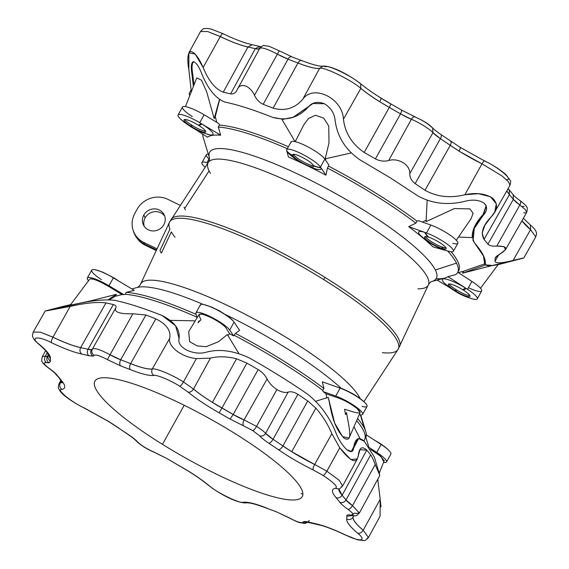<?xml version="1.0" encoding="UTF-8"?>
<svg xmlns="http://www.w3.org/2000/svg" width="569" height="569" viewBox="0 0 569 569"><rect width="100%" height="100%" fill="white"/><g stroke="black" fill="none" stroke-linecap="round" stroke-linejoin="round"><path stroke-width="0.85" d="M62.049 382.233L60.278 382.965A52.192 10.135 -150.9 0 0 62.057 382.247A52.192 10.135 29.1 0 1 60.278 382.965L61.345 381.088L60.293 382.93L59.062 383.641L62.049 382.233M307.075 522.193L321.414 525.443C328.27 527.449 336.435 530.728 345.909 535.28L345.71 535.073C333.413 529.184 323.348 525.393 315.511 523.708L308.341 522.05C305.176 521.268 303.369 521.36 302.936 522.321L307.68 522.235L302.936 522.321L302.231 522.747C299.621 522.747 295.475 521.204 289.785 518.11C295.475 521.204 299.621 522.747 302.231 522.747A4.701 4.474 81.4 0 0 305.183 523.366A4.701 4.474 -98.6 0 1 302.231 522.747L302.936 522.321C303.369 521.36 305.176 521.268 308.341 522.05L315.511 523.708C323.348 525.393 333.413 529.184 345.71 535.073L357.659 539.874L363.904 540.522C364.701 540.906 366.223 539.896 368.47 537.506L380.078 516.204L380.163 499.34L377.788 479.233L380.163 499.34L363.2 530.272C361.642 532.634 359.821 533.63 357.737 533.253C349.999 526.674 346.336 521.915 346.741 518.978C346.336 521.915 349.999 526.674 357.737 533.253C362.076 536.816 363.15 539.035 360.959 539.903C357.375 539.91 352.296 538.302 345.71 535.073C352.296 538.302 357.375 539.91 360.959 539.903A4.701 4.474 81.4 0 0 363.904 540.522A4.701 4.474 -98.6 0 1 363.904 540.522A4.701 4.474 -98.6 0 1 360.959 539.903C363.15 539.035 362.076 536.816 357.737 533.253C359.821 533.63 361.642 532.634 363.2 530.272L363.221 530.237C356.123 524.198 352.759 519.838 353.129 517.143L353.107 517.178A52.192 10.135 -150.9 0 0 363.2 530.272A52.192 10.135 29.1 0 1 353.107 517.178L353.129 517.143C352.759 519.838 356.123 524.198 363.221 530.237L368.47 537.506L367.097 538.253M353.285 513.814L351.023 515.535L352.211 515.663L350.803 515.066C354.451 515.386 353.484 513.466 347.915 509.298C353.484 513.466 354.451 515.386 350.803 515.066C348.05 514.589 346.727 514.973 346.82 516.225L346.741 518.978L346.82 516.225C346.727 514.973 348.05 514.589 350.803 515.066L352.211 515.663C356.841 515.542 355.305 516.958 359.373 513.01L352.531 505.628L375.177 464.524C373.534 460.058 372.034 456.836 370.675 454.859C372.034 456.836 373.534 460.058 375.177 464.524L352.51 505.663A19.289 3.748 29.1 0 1 346.016 500.016L370.675 454.859L366.792 450.107L370.675 454.859L346.037 499.98L342.147 495.222L366.792 450.107L359.928 449.73L357.36 458.92L350.753 459.524L339.764 447.86C350.589 461.793 356.763 464.396 358.292 455.677C359.16 447.639 361.998 445.783 366.792 450.107L342.125 495.258A52.192 10.135 29.1 0 1 338.797 488.814L342.147 495.222L338.811 488.814A52.192 10.135 -150.9 0 0 342.125 495.258L346.037 499.98L352.531 505.628L346.016 500.016A19.289 3.748 -150.9 0 0 352.51 505.663L359.373 513.01L356.4 513.423M55.84 308.597L46.203 310.887L70.165 306.428C84.959 303.014 96.908 301.826 105.998 302.864L113.345 304.564C115.998 305.389 116.745 306.606 115.599 308.206C114.355 312.296 120.116 314.138 132.883 313.747L145.927 315.006L155.842 318.839C166.489 324.124 171.113 330.625 169.704 338.327C167.592 345.653 180.43 356.934 196.369 358.626L210.452 358.136L196.369 358.626L183.453 381.955L193.503 389.032L183.453 381.955A4.701 1.124 121.9 0 1 179.754 386.237L188.104 392.112C190.131 392.454 191.924 391.436 193.481 389.068L210.452 358.136C218.155 356.166 226.853 356.379 236.555 358.783C226.853 356.379 218.155 356.166 210.452 358.136L193.503 389.032C198.602 393.229 204.911 397.667 212.422 402.361C204.911 397.667 198.602 393.229 193.503 389.032L193.481 389.068A52.192 10.135 -150.9 0 0 221.938 408.051L212.422 402.361L236.555 358.783L246.925 363.129L258.148 369.573C262.266 372.19 265.246 375.334 267.074 379.004C269.187 383.079 272.459 386.593 276.904 389.559C281.392 392.155 285.14 393.008 288.156 392.119C285.14 393.008 281.392 392.155 276.904 389.559L256.519 426.366C260.943 429.175 263.98 431.494 265.631 433.329C263.98 431.494 260.943 429.175 256.519 426.366A4.701 1.124 121.9 0 1 252.828 430.648L259.599 435.826C262.01 436.515 264.016 435.698 265.609 433.365L265.609 433.365A19.289 3.748 -150.9 0 0 273.049 439.311L265.631 433.329L288.156 392.119C290.844 391.266 294.095 391.998 297.9 394.31L307.729 400.967L315.859 408.137L307.729 400.967L282.921 445.947L291.733 451.715L282.907 445.982A52.192 10.135 -150.9 0 0 314.643 464.468L291.733 451.715L315.859 408.137C322.687 416.01 328.021 424.531 331.869 433.692L339.764 447.86L326.848 471.189A4.701 1.124 121.9 0 1 323.156 475.471C334.487 483.06 338.512 487.341 335.233 488.323L338.335 488.913C339.053 489.255 340.49 488.259 342.63 485.94L339.316 480.385L326.848 471.189L339.316 480.385L342.63 485.94L341.372 486.701M338.178 488.942L335.233 488.323C331.222 489.191 331.492 492.299 336.051 497.647C338.505 498.38 340.525 497.583 342.125 495.258C340.525 497.583 338.505 498.38 336.051 497.647L339.835 502.278C342.346 503.088 344.409 502.335 346.016 500.016C344.409 502.335 342.346 503.088 339.835 502.278C341.329 504.212 344.025 506.552 347.915 509.298C349.473 509.283 351.002 508.067 352.51 505.663C351.002 508.067 349.473 509.283 347.915 509.298C344.025 506.552 341.329 504.212 339.835 502.278L336.051 497.647C331.492 492.299 331.222 489.191 335.233 488.323C338.512 487.341 334.487 483.06 323.156 475.471L313.035 469.859C300.624 463.728 289.088 457.014 278.44 449.709L268.845 443.215C264.67 440.434 261.591 437.966 259.599 435.826L252.828 430.648A4.701 1.124 -58.1 0 0 256.519 426.366L244.058 419.908L256.519 426.366L276.904 389.559C272.459 386.593 269.187 383.079 267.074 379.004L244.058 419.908L267.074 379.004C265.246 375.334 262.266 372.19 258.148 369.573L233.212 414.474L258.148 369.573L246.925 363.129L221.96 408.016L246.925 363.129L236.555 358.783L212.422 402.361L233.212 414.474L244.058 419.908L233.198 414.509A19.289 3.748 -150.9 0 0 244.037 419.943C242.799 422.49 242.636 424.46 243.56 425.847L230.075 419.09L219.122 412.802C206.732 405.761 196.39 398.869 188.104 392.112L179.754 386.237C169.37 379.594 156.077 374.537 153.879 375.469C149.206 375.924 141.34 373.968 130.28 369.601L120.607 365.86L107.377 359.615C100.002 355.725 95.62 354.323 94.226 355.405L92.989 356.151A4.701 4.474 -98.6 0 1 91.36 349.715A19.289 3.748 -150.9 0 0 92.263 349.274A19.289 3.748 29.1 0 1 91.36 349.715A4.701 4.474 -98.6 0 1 91.381 349.679A4.701 4.474 81.4 0 0 91.36 349.715A19.289 3.748 29.1 0 1 88.003 349.323A19.289 3.748 -150.9 0 0 91.36 349.715A4.701 4.474 81.4 0 0 92.989 356.151L88.821 355.675L92.989 356.151L94.226 355.405C95.62 354.323 100.002 355.725 107.377 359.615L110.037 354.779A19.289 3.748 -150.9 0 0 120.678 359.793L110.037 354.779L132.883 313.747C120.116 314.138 114.355 312.296 115.599 308.206L115.72 308M92.349 349.11L92.1 349.651L92.349 349.11C91.26 351.692 91.886 353.79 94.226 355.405C91.886 353.79 91.26 351.692 92.349 349.11L92.37 349.074C94.248 347.623 100.144 349.508 110.059 354.743L120.678 359.793C119.462 362.361 119.44 364.38 120.607 365.86C119.44 364.38 119.462 362.361 120.678 359.793A19.289 3.748 29.1 0 1 110.037 354.779L107.377 359.615L120.607 365.86L130.28 369.601C141.34 373.968 149.206 375.924 153.879 375.469C151.695 373.762 151.162 371.614 152.272 369.025L152.286 368.989C147.997 369.409 140.785 367.61 130.635 363.605L130.621 363.641A52.192 10.135 -150.9 0 0 152.272 369.025A52.192 10.135 29.1 0 1 130.621 363.641L130.635 363.605C140.785 367.61 147.997 369.409 152.286 368.989C154.939 367.866 170.942 373.954 183.453 381.955L196.369 358.626C180.43 356.934 167.592 345.653 169.704 338.327L152.286 368.989L169.704 338.327C171.113 330.625 166.489 324.124 155.842 318.839L130.635 363.605L155.842 318.839L145.927 315.006L120.692 359.757L130.635 363.605L120.692 359.757L145.927 315.006L132.883 313.747L110.059 354.743C100.144 349.508 94.248 347.623 92.37 349.074L91.381 349.679L88.003 349.323C86.844 351.905 87.114 354.025 88.821 355.675L81.651 354.018C73.814 352.332 63.749 348.541 51.452 342.652C37.981 335.561 29.296 336.876 39.425 344.473C47.163 351.052 50.826 355.81 50.421 358.747L50.342 361.5L49.041 362.809A4.701 4.474 -98.6 0 1 47.412 356.372A19.289 3.748 -150.9 0 0 47.817 356.272A19.289 3.748 29.1 0 1 47.412 356.372A4.701 4.474 -98.6 0 1 47.433 356.336A4.701 4.474 81.4 0 0 47.412 356.372A19.289 3.748 29.1 0 1 45.25 356.244A19.289 3.748 -150.9 0 0 47.412 356.372A4.701 4.474 81.4 0 0 49.041 362.809L46.359 362.659L49.041 362.809L50.342 361.5L47.91 357.993L50.342 361.5L50.421 358.747L48.052 353.804L47.91 357.993M47.988 354.231L50.421 358.747C50.826 355.81 47.163 351.052 39.425 344.473C29.296 336.876 37.981 335.561 51.452 342.652C51.132 341.542 51.63 339.721 52.931 337.197L40.314 332.14L33.23 332.076L40.314 332.14L52.953 337.161C64.233 342.566 73.465 346.044 80.656 347.588L80.656 347.588C73.465 346.044 64.233 342.566 52.953 337.161L52.931 337.197A52.192 10.135 -150.9 0 0 80.634 347.623C79.496 350.212 79.831 352.339 81.651 354.018L88.821 355.675C87.114 354.025 86.844 351.905 88.003 349.323L113.345 304.564L105.998 302.864C96.908 301.826 84.959 303.014 70.165 306.428L52.953 337.161L70.165 306.428M47.817 356.244L45.25 356.244C44.112 358.833 44.482 360.966 46.359 362.659C42.711 362.339 43.678 364.26 49.247 368.42C53.137 371.173 55.833 373.513 57.327 375.44L61.111 380.078C65.67 385.426 65.94 388.535 61.929 389.402C55.342 388.869 71.36 402.198 84.127 407.866L109.127 421.729A4.701 1.124 121.9 0 1 108.885 421.693A4.701 1.124 -58.1 0 0 109.127 421.729L118.722 428.016L109.127 421.729L84.127 407.866C71.36 402.198 55.342 388.869 61.929 389.402C59.724 387.695 59.169 385.547 60.278 382.965C59.169 385.547 59.724 387.695 61.929 389.402C65.94 388.535 65.67 385.426 61.111 380.078L57.327 375.44C55.833 373.513 53.137 371.173 49.247 368.42C43.678 364.26 42.711 362.339 46.359 362.659C44.482 360.966 44.112 358.833 45.25 356.244L47.817 356.244M459.873 147.264A4.701 1.124 121.9 0 1 460.115 147.307A4.701 1.124 121.9 0 1 459.062 151.077A52.192 10.135 -150.9 0 0 481.993 163.801L502.057 175.977L508.658 181.945L509.938 185.359L508.658 181.945L502.057 175.977L481.993 163.801A52.192 10.135 29.1 0 1 459.062 151.077A4.701 1.124 121.9 0 1 459.041 151.112A4.701 1.124 -58.1 0 0 459.062 151.077A52.192 10.135 29.1 0 1 450.257 145.315L459.041 151.112L481.979 163.829L464.859 194.754L478.437 193.688L490.428 196.746L496.346 203.745L494.703 212.166L484.873 225.246L482.156 233.02L484.063 239.414L487.939 244.165L513.366 199.349L513.174 194.74L513.366 199.349A19.289 3.748 -150.9 0 0 519.86 204.996C521.062 202.536 521.026 201.063 519.753 200.573C521.026 201.063 521.062 202.536 519.86 204.996L519.86 204.996A19.289 3.748 29.1 0 1 513.366 199.349L519.838 205.032L496.773 246.064L504.049 246.662L505.549 249.606L495.3 257.721L495.101 258.461L496.04 256.804L495.101 258.461L495.016 261.285L498.721 254.756L495.016 261.285C495.684 263.596 501.73 263.298 513.16 260.396L530.528 229.641L535.77 236.924L530.55 229.606L521.922 220.8L530.528 229.641L513.16 260.396C501.73 263.298 495.684 263.596 495.016 261.285L495.101 258.461C495.243 257.209 497.071 255.602 500.571 253.646C508.458 248.553 507.192 246.021 496.773 246.064C492.455 246.398 489.511 245.765 487.939 244.165L484.063 239.414C480.392 233.07 482.796 225.516 491.282 216.739C497.647 210.238 498.181 204.129 492.889 198.41C485.513 193.567 476.168 192.35 464.859 194.754C450.157 198.361 436.871 196.867 425 190.274L415.164 183.616C411.572 180.921 409.772 177.606 409.751 173.659C410.441 164.996 398.357 157.506 388.67 160.543C384.167 161.674 379.751 161.119 375.419 158.886L364.196 152.442C351.991 144.049 345.077 132.968 343.441 119.198L360.81 88.437C365.917 92.626 372.218 97.071 379.736 101.759A4.701 1.124 -58.1 0 0 379.751 101.723A52.192 10.135 29.1 0 1 360.831 88.401L360.81 88.437C352.517 80.535 322.772 66.075 319.6 68.394C315.311 68.806 308.092 67.014 297.95 63.003L297.95 63.003C308.092 67.014 315.311 68.806 319.6 68.394L319.622 68.358A52.192 10.135 29.1 0 1 297.971 62.967C299.443 60.663 300.83 59.958 302.118 60.869C300.83 59.958 299.443 60.663 297.971 62.967A52.192 10.135 -150.9 0 0 319.622 68.358L302.701 99.383C294.749 108.494 284.884 111.417 273.113 108.146L263.198 104.312C259.571 102.676 256.662 99.667 254.471 95.286C249.919 85.322 240.026 82.121 237.188 89.746C235.673 92.939 233.475 94.319 230.609 93.871L223.261 92.178C215.295 89.12 208.595 80.89 203.154 67.491C198.688 57.426 194.513 52.071 190.636 51.416C187.628 53.088 187.03 59.169 188.837 69.66L191.326 91.716L188.837 69.66L188.922 52.789L195.224 54.14L203.154 67.491L220.267 36.565C231.54 41.964 240.779 45.442 247.97 46.992L247.992 46.957A52.192 10.135 29.1 0 1 220.281 36.53L207.593 31.53L200.53 31.494L207.593 31.53L220.267 36.565L203.154 67.491C208.595 80.89 215.295 89.12 223.261 92.178L247.97 46.992C240.779 45.442 231.54 41.964 220.267 36.565L220.281 36.53A52.192 10.135 -150.9 0 0 247.992 46.957L223.261 92.178L230.609 93.871L255.332 48.692L258.689 49.076A4.701 4.474 -98.6 0 1 258.71 49.041A19.289 3.748 29.1 0 1 255.353 48.657L247.97 46.992L255.332 48.692L230.609 93.871C233.475 94.319 235.673 92.939 237.188 89.746L259.684 48.479L258.689 49.076L259.72 48.401C262.352 45.861 263.803 44.93 264.066 45.598L269.194 46.317L279.251 50.812L277.366 54.14L288.028 59.126A19.289 3.748 29.1 0 1 277.388 54.105L279.208 50.89M414.943 116.794L402.041 110.336L391.031 104.013L389.288 107.377L390.96 104.077L380.561 97.911A4.701 1.124 121.9 0 1 380.803 97.953A4.701 1.124 121.9 0 1 379.751 101.723A52.192 10.135 -150.9 0 0 389.288 107.377L400.526 113.878L375.419 158.886C379.751 161.119 384.167 161.674 388.67 160.543L411.366 119.305L400.526 113.878L389.274 107.413L364.196 152.442L389.274 107.413L379.736 101.759L389.288 107.377A52.192 10.135 29.1 0 1 379.751 101.723A4.701 1.124 121.9 0 1 379.736 101.759C372.218 97.071 365.917 92.626 360.81 88.437L343.441 119.198C342.581 98.188 313.199 83.849 302.701 99.383C313.199 83.849 342.581 98.188 343.441 119.198C345.077 132.968 351.991 144.049 364.196 152.442L375.419 158.886L400.548 113.843L401.913 110.365L400.526 113.878L411.387 119.27A19.289 3.748 29.1 0 1 400.548 113.843A19.289 3.748 -150.9 0 0 411.387 119.27L388.67 160.543C398.357 157.506 410.441 164.996 409.751 173.659C409.772 177.606 411.572 180.921 415.164 183.616L425 190.274C436.871 196.867 450.157 198.361 464.859 194.754L481.979 163.829L459.041 151.112L450.235 145.351L425 190.274L450.235 145.351L440.399 138.644A19.289 3.748 29.1 0 1 432.959 132.698L440.378 138.68L415.164 183.616L440.378 138.68L432.945 132.733L409.751 173.659L432.945 132.733C430.328 129.419 418.336 121.958 411.366 119.305C418.336 121.958 430.328 129.419 432.945 132.733L432.66 127.947L432.959 132.698A19.289 3.748 -150.9 0 0 440.399 138.644C441.622 136.197 441.722 134.817 440.683 134.49L441.039 134.604C433.898 129.711 432.703 127.968 432.66 127.947C426.494 122.271 426.017 122.84 421.835 120.151L415.398 117.114C422.362 120.194 427.71 123.523 431.437 127.093M506.794 190.878L509.475 194.584A52.192 10.135 29.1 0 1 506.815 190.85A52.192 10.135 -150.9 0 0 509.475 194.584L506.794 190.878M530.55 229.606A52.192 10.135 29.1 0 1 521.937 220.765A52.192 10.135 -150.9 0 0 530.55 229.606L530.358 224.954L530.55 229.606M259.613 48.6A19.289 3.748 29.1 0 1 258.71 49.041A4.701 4.474 81.4 0 0 258.689 49.076L255.353 48.657A19.289 3.748 -150.9 0 0 258.71 49.041A19.289 3.748 -150.9 0 0 259.613 48.6M307.857 522.257L305.183 523.366L299.849 522.691C299.593 522.619 296.549 521.837 289.749 518.188L276.555 511.865L289.785 518.11L276.555 511.865L267.38 508.466C256.406 504.283 249.307 502.427 246.085 502.889L243.283 502.249C247.956 501.801 255.822 503.757 266.882 508.124C255.822 503.757 247.956 501.801 243.283 502.249C240.644 504.177 215.95 492.171 209.058 485.613C215.95 492.171 240.644 504.177 243.283 502.249L246.085 502.889C236.597 503.373 218.496 493.195 208.318 485.208L209.058 485.613L208.318 485.208C202.849 480.727 196.141 476.004 188.19 471.047L167.087 458.635L154.057 452.199C146.582 448.977 140.678 445.257 136.34 441.046C136.275 441.003 135.045 439.247 127.954 434.389L118.295 427.852L128.317 434.51C132.492 437.291 135.571 439.759 137.563 441.9C141.29 445.47 146.631 448.799 153.602 451.878L167.087 458.635L188.431 471.082A4.701 1.124 121.9 0 1 188.19 471.047A4.701 1.124 -58.1 0 0 188.431 471.082C196.625 476.196 203.496 481.04 209.058 485.613C203.496 481.04 196.625 476.196 188.431 471.082L167.087 458.635L153.602 451.878C146.631 448.799 141.29 445.47 137.563 441.9L136.34 441.046L137.563 441.9C135.571 439.759 132.492 437.291 128.317 434.51L108.885 421.693L84.297 408.058C76.808 404.339 70.414 400.37 65.129 396.152C62.021 393.862 59.859 391.287 58.643 388.421C58.102 388.101 58.237 386.507 59.062 383.641L60.876 380.448M440.683 134.49C441.722 134.817 441.622 136.197 440.399 138.644L450.257 145.315A52.192 10.135 -150.9 0 0 459.062 151.077A4.701 1.124 -58.1 0 0 460.115 147.307L484.873 161.134C484.347 160.565 483.394 161.454 481.993 163.801C483.394 161.454 484.347 160.565 484.873 161.134C497.633 166.802 513.651 180.124 507.064 179.598M390.135 177.734L359.85 159.782C345.12 149.512 336.834 136.005 334.985 119.262C333.982 112.548 330.425 107.363 324.323 103.707L312.836 103.522L308.718 106.488L313.106 103.394L293.298 117.178L283.206 119.284L272.587 117.349C253.824 109.881 237.899 104.781 224.833 102.05C215.253 98.245 207.329 88.231 201.07 72C198.297 65.542 195.686 62.113 193.232 61.701L193.232 61.701C191.284 62.775 190.821 66.673 191.838 73.394L192.578 73.252C191.561 66.58 192.016 62.697 193.951 61.601C192.016 62.697 191.561 66.58 192.578 73.252L191.838 73.394L193.396 86.46L191.838 73.394C190.821 66.673 191.284 62.775 193.232 61.701C195.686 62.113 198.297 65.542 201.07 72C207.329 88.231 215.253 98.245 224.833 102.05L224.833 102.05C237.899 104.781 253.824 109.881 272.587 117.349C286.918 121.211 298.967 117.591 308.718 106.488C312.708 102.2 317.907 101.275 324.323 103.707C330.425 107.363 333.982 112.548 334.985 119.262C336.834 136.005 345.12 149.512 359.85 159.782L390.135 177.734L418.101 196.035C432.532 203.908 448.6 205.558 466.296 200.971C448.6 205.558 432.532 203.908 418.101 196.035L390.135 177.734M519.753 200.573L520.215 200.757C524.597 204.115 526.787 206.291 526.78 207.28C527.506 207.415 527.477 209.129 526.681 212.422L525.194 209.435L519.838 205.032L525.194 209.435L526.681 212.422L505.549 249.606M523.793 257.992L535.77 236.924C536.595 234.065 536.738 232.479 536.197 232.159C535.749 230.296 533.807 227.892 530.358 224.954L523.366 218.254M260.602 47.213A4.701 4.474 81.4 0 0 258.71 49.041A4.701 4.474 -98.6 0 1 260.602 47.213M417.909 288.832A125.948 24.46 29.1 0 0 428.4 284.905A125.948 24.46 -150.9 0 0 330.091 202.578A125.948 24.46 -150.9 0 0 208.325 162.414A125.948 24.46 29.1 0 1 330.091 202.578A125.948 24.46 29.1 0 1 428.4 284.905L397.987 349.515A130.799 25.406 -150.9 0 0 323.711 279.571A18.471 4.417 -58.1 0 0 324.942 277.359A130.799 25.406 -150.9 0 0 171.013 219.485A130.799 25.406 29.1 0 1 324.942 277.359A130.799 25.406 29.1 0 1 399.559 346.692A130.799 25.406 -150.9 0 0 324.942 277.359A18.471 4.417 121.9 0 1 323.711 279.571A130.799 25.406 29.1 0 1 397.987 349.515A130.799 25.406 29.1 0 1 382.389 352.652M131.852 288.91L137.349 287.459A129.704 25.192 29.1 0 1 203.375 304.493A129.704 25.192 -150.9 0 0 137.349 287.459L137.563 287.366C139.59 286.285 141.112 283.362 140.6 284.087A125.948 24.46 29.1 0 1 247.287 315.361A125.948 24.46 29.1 0 1 360.127 398.556A125.948 24.46 -150.9 0 0 247.287 315.361A125.948 24.46 -150.9 0 0 140.6 284.087L169.441 222.308A130.799 25.406 29.1 0 1 323.711 279.571A130.799 25.406 -150.9 0 0 169.441 222.308A130.799 25.406 29.1 0 0 169.967 229.172L160.031 250.332L160.543 251.882L161.404 253.07L171.34 231.91A130.799 25.406 29.1 0 0 174.996 237.216M210.516 173.396A125.948 24.46 29.1 0 1 209.1 170.906L184.776 208.346L209.1 170.906A125.948 24.46 29.1 0 1 208.325 162.414L169.441 222.308M133.075 230.111L133.53 231.555A23.087 21.786 -26.6 0 0 144.384 244.023A23.087 21.786 153.4 0 1 136.439 237.365L137.321 238.596A22.845 21.551 -26.6 0 0 145.18 245.182L144.384 244.023L156.539 249.933L144.384 244.023L143.808 242.444A22.845 21.551 153.4 0 1 133.075 230.111A22.845 21.551 153.4 0 1 134.917 213.24L137.122 209.278A22.845 21.551 153.4 0 1 167.812 199.321L180.238 205.366L167.812 199.321A22.845 21.551 -26.6 0 0 137.122 209.278L134.917 213.24A22.845 21.551 -26.6 0 0 143.808 242.444L157.037 248.873L143.808 242.444L145.18 245.182L156.247 250.566L145.18 245.182A22.845 21.551 153.4 0 1 136.894 237.97M143.815 215.046A11.544 10.889 153.4 0 1 163.58 213.773A11.544 10.889 153.4 0 1 154.043 230.914A11.544 10.889 153.4 0 1 143.815 215.046A11.544 10.889 -26.6 0 0 143.488 225.082A11.544 10.889 -26.6 0 0 158.694 229.648A11.544 10.889 -26.6 0 0 164.135 214.741A11.544 10.889 -26.6 0 0 154.163 208.887A11.544 10.889 -26.6 0 0 143.815 215.046L145.18 217.785A11.544 10.889 -26.6 0 0 144.277 226.398A11.544 10.889 153.4 0 1 145.18 217.785A11.544 10.889 153.4 0 1 164.718 216.163A11.544 10.889 -26.6 0 0 145.18 217.785L143.815 215.046M194.001 84.923L192.578 73.252L194.001 84.923M513.018 260.694L492.341 265.503L485.236 264.827L484.518 263.163M483.323 215.146L486.267 206.035L484.212 203.204C479.503 200.132 473.536 199.385 466.296 200.971C473.536 199.385 479.503 200.132 484.212 203.204C487.626 206.881 487.327 210.864 483.323 215.146L483.102 214.527L483.323 215.146C473.159 225.985 470.279 235.31 474.681 243.112L473.116 240.602L474.247 228.503L483.323 215.146M486.154 205.75L483.102 214.527C475.513 222.692 471.879 230.388 472.206 237.622L458.493 237.024L472.206 237.622C471.879 230.388 475.513 222.692 483.102 214.527M472.832 239.834L473.116 240.602M293.547 117.079L309.166 106.296L293.547 117.079M485.663 263.924L484.439 262.345L485.179 264.059L483.821 256.434L474.681 243.112C482.576 252.231 486.075 259.208 485.179 264.059C486.026 266.747 493.295 266.178 506.979 262.359L523.466 258.091M237.017 90.073L237.188 89.746C240.026 82.121 249.919 85.322 254.471 95.286L277.366 54.14C267.458 48.913 261.562 47.021 259.684 48.479C261.562 47.021 267.458 48.913 277.366 54.14L277.388 54.105A19.289 3.748 -150.9 0 0 288.028 59.126C289.521 56.822 290.994 56.16 292.438 57.128C290.994 56.16 289.521 56.822 288.028 59.126L263.198 104.312L273.113 108.146C284.884 111.417 294.749 108.494 302.701 99.383L319.6 68.394C322.772 66.075 352.517 80.535 360.81 88.437L360.831 88.401A52.192 10.135 -150.9 0 0 379.751 101.723A4.701 1.124 -58.1 0 0 380.803 97.953C372.859 92.996 366.151 88.273 360.682 83.785L360.831 88.401L360.682 83.785C350.504 75.784 332.296 65.599 322.915 66.104L319.622 68.358L322.915 66.104L325.717 66.744C328.349 64.816 353.05 76.829 359.935 83.387M524.17 206.426L522.641 206.341L524.17 206.426M484.439 262.345L483.43 255.595L484.439 262.345M261.143 46.743L259.564 46.416L255.353 48.657L259.564 46.416L260.652 46.943M259.564 46.416L252.202 44.716L247.992 46.957L252.202 44.716L247.458 43.514C240.623 41.501 232.501 38.237 223.091 33.72L223.29 33.927C222.685 33.322 221.69 34.19 220.281 36.53C221.69 34.19 222.685 33.322 223.29 33.927M191.212 89.767L189.164 93.529L189.705 95.834M513.16 260.396L522.79 258.113M525.777 212.906L523.729 212.785M484.063 239.414L509.454 194.619L484.063 239.414M513.345 199.385L509.454 194.619L513.345 199.385L487.939 244.165C489.511 245.765 492.455 246.398 496.773 246.064L519.838 205.032L513.345 199.385M507.911 188.929L509.198 189.868L509.475 194.584L509.198 189.868L513.174 194.74C513.138 194.619 513.537 195.878 520.215 200.757M484.703 160.942C493.664 165.408 500.812 170.039 506.147 174.825L510.35 180.558C510.898 180.871 510.763 182.471 509.938 185.359L494.703 212.166M415.398 117.114C414.189 116.24 412.859 116.958 411.387 119.27C412.859 116.958 414.189 116.24 415.398 117.114M450.257 145.315C451.466 142.862 451.473 141.418 450.271 140.984C451.473 141.418 451.466 142.862 450.257 145.315M297.95 63.003L273.113 108.146L297.95 63.003L288.006 59.162L277.366 54.14L254.471 95.286C256.662 99.667 259.571 102.676 263.198 104.312L288.006 59.162L297.95 63.003M322.915 66.104C319.686 66.573 312.587 64.717 301.613 60.534L292.438 57.128M301.613 60.534L302.118 60.869M484.802 263.824L463.65 271.214L462.547 273.177L485.869 264.884L462.547 273.177L463.65 271.214L484.802 263.824M426.039 221.647L427.141 200.537L426.039 221.647L454.418 208.56L469.916 208.908L473.059 213.275L471.232 218.439L473.059 213.226L469.866 208.887L454.375 208.567L426.039 221.647M303.931 124.625L308.498 118.516L315.411 115.258L323.704 118.089L328.747 126.012L328.996 142.933L325.155 158.872L351.286 152.919L325.155 158.872L328.996 142.94L328.747 126.019L323.711 118.096L315.425 115.251L308.512 118.501L303.938 124.611L295.197 141.638M295.062 141.61L281.861 119.284L295.062 141.61M170.608 320.361L195.231 320.831L170.608 320.361M199.093 320.816L197.998 322.772L200.935 319.863C200.537 317.594 193.616 309.557 210.523 317.317L202.656 314.237L199.157 314.33L188.695 331.642L189.641 341.613L197.159 345.902L206.056 346.692L218.34 341.791L227.365 334.565L238.76 353.385L227.365 334.565L218.34 341.791L206.063 346.692L197.159 345.902L189.648 341.613L188.695 331.649M315.873 401.223L328.249 397.34L334.664 423.059L342.552 436.636L349.074 438.009L360.141 412.646L357.019 408.478C351.258 404.061 345.291 400.661 339.117 398.272L325.973 393.762A146.482 28.45 -150.9 0 0 323.085 391.557L322.808 390.412L323.903 388.456L322.324 381.806L340.134 388.129A19.581 3.805 -150.9 0 0 338.939 387.731A19.581 3.805 29.1 0 1 340.134 388.129L322.324 381.806L323.903 388.456A145.458 28.251 -150.9 0 0 235.41 333.391A145.458 28.251 29.1 0 1 323.903 388.456L322.808 390.412A145.458 28.251 -150.9 0 0 234.321 335.347A145.458 28.251 29.1 0 1 322.808 390.412L323.085 391.557L335.724 396.045L340.134 388.129L335.724 396.045L323.085 391.557A146.482 28.45 29.1 0 1 325.973 393.762L326.891 398.051L325.973 393.762L339.117 398.272C345.291 400.661 351.258 404.061 357.019 408.478C366.777 417.312 350.227 410.74 344.601 409.26L345.497 414.559L346.585 412.596C347.972 423.421 354.146 444.026 344.124 438.158C332.332 425.868 331.066 409.396 328.249 397.34L315.873 401.223M353.975 426.764L359.971 438.4L353.975 426.764M109.348 299.735L115.294 296.278L116.389 294.315L108.217 299.707L116.389 294.315L115.294 296.278L109.348 299.735M200.302 305.717A19.581 3.805 29.1 0 1 203.837 304.579A19.581 3.805 29.1 0 1 232.998 320.809A19.581 3.805 29.1 0 1 234.094 322.146A19.581 3.805 29.1 0 1 234.414 322.68A19.581 3.805 -150.9 0 0 234.094 322.146L239.606 330.333L235.41 333.391L233.596 335.874A146.482 28.45 -150.9 0 0 229.656 333.825L226 327.886C223.581 324.927 218.425 321.4 210.523 317.317C218.425 321.4 223.581 324.927 226 327.886L229.656 333.825L227.764 335.34L229.656 333.825A146.482 28.45 29.1 0 1 233.596 335.874L235.41 333.391L239.606 330.333L234.094 322.146L229.684 330.063L233.596 335.874L229.684 330.063A19.581 3.805 -150.9 0 0 210.139 316.549A19.581 3.805 -150.9 0 0 195.892 313.633L197.066 317.794L195.892 313.633A19.581 3.805 29.1 0 1 195.935 312.829A19.581 3.805 29.1 0 1 211.76 317.36A19.581 3.805 29.1 0 1 229.684 330.063L234.094 322.146A19.581 3.805 -150.9 0 0 216.17 309.444A19.581 3.805 -150.9 0 0 200.345 304.913L195.935 312.829M90.421 278.831C98.181 278.981 113.999 289.863 121.972 294.564A146.482 28.45 29.1 0 1 123.8 294.65L108.956 285.773L113.366 277.857L108.956 285.773L123.8 294.65L125.18 294.308L126.268 292.345L134.27 290.361L113.366 277.857A19.581 3.805 29.1 0 1 114.796 278.732A19.581 3.805 -150.9 0 0 113.366 277.857L134.27 290.361L126.268 292.345A145.458 28.251 29.1 0 1 196.106 314.387A145.458 28.251 -150.9 0 0 126.268 292.345L125.18 294.308A145.458 28.251 29.1 0 1 196.888 317.182A145.458 28.251 -150.9 0 0 125.18 294.308L123.8 294.65A146.482 28.45 -150.9 0 0 121.972 294.564L115.294 296.278L121.972 294.564C113.999 289.863 98.181 278.981 90.421 278.831L89.689 279.18L70.2 305.226L90.684 300.88L116.389 294.315L90.684 300.88L70.2 305.226M225.552 314.621A129.704 25.192 29.1 0 1 341.393 388.456A129.704 25.192 -150.9 0 0 225.552 314.621M360.355 414.837L364.494 428.429A145.458 28.251 29.1 0 1 365.796 431.608A145.458 28.251 29.1 0 1 365.86 437.348A145.458 28.251 -150.9 0 0 364.494 428.429L360.355 414.837M357.581 418.514A145.458 28.251 29.1 0 1 364.494 428.429A145.458 28.251 -150.9 0 0 357.581 418.514M368.776 446.864L364.708 433.571A145.458 28.251 -150.9 0 0 356.642 420.655A145.458 28.251 29.1 0 1 364.501 439.858A145.458 28.251 29.1 0 1 363.84 440.797M359.252 414.673A19.581 3.805 -150.9 0 0 357.951 408.371A19.581 3.805 -150.9 0 0 335.724 396.045A19.581 3.805 29.1 0 1 354.323 405.725A19.581 3.805 29.1 0 1 362.638 414.317A19.581 3.805 29.1 0 1 359.252 414.673M362.638 414.317L367.048 406.401A19.581 3.805 -150.9 0 0 358.726 397.809A19.581 3.805 -150.9 0 0 340.134 388.129A19.581 3.805 29.1 0 1 365.483 403.257A19.581 3.805 29.1 0 1 362.048 406.366M338.633 387.596A21.394 15.071 -72.2 0 1 339.601 387.859A21.394 15.071 107.8 0 0 338.633 387.596M339.067 387.752A21.394 15.071 -72.2 0 1 340.177 388.044A21.394 15.071 107.8 0 0 339.067 387.752M366.329 434.887L381.152 444.496A19.581 3.805 -150.9 0 0 379.765 443.614A21.394 5.114 -58.1 0 0 379.217 442.952A21.394 5.114 121.9 0 1 379.758 443.592A19.581 3.805 29.1 0 1 381.152 444.496L366.329 434.887M379.295 473.159L384.217 460.662L379.779 455.47L370.504 449.354L380.988 456.43L383.406 461.153M302.879 494.347A13.855 2.689 29.1 0 1 301.136 493.415A13.855 2.689 -150.9 0 0 302.879 494.347M369.295 447.583L376.742 452.412L381.152 444.496L376.742 452.412L369.295 447.583M383.534 462.384A19.581 3.805 -150.9 0 0 376.742 452.412A19.581 3.805 29.1 0 1 386.507 461.957A19.581 3.805 29.1 0 1 383.534 462.384M386.507 461.957L390.91 454.041A19.581 3.805 -150.9 0 0 381.152 444.496A19.581 3.805 29.1 0 1 389.352 450.897C388.748 450.214 386.123 447.362 379.217 442.952L378.52 442.518A21.394 5.114 121.9 0 1 379.039 443.13A21.394 5.114 -58.1 0 0 378.52 442.518L374.388 440.107M70.243 305.204L71.722 304.771M108.956 285.773A19.581 3.805 -150.9 0 0 91.538 277.857A19.581 3.805 -150.9 0 0 88.508 280.766A19.581 3.805 29.1 0 1 87.32 278.028A19.581 3.805 29.1 0 1 108.956 285.773M101.488 279.656A19.581 3.805 29.1 0 1 95.222 269.777A19.581 3.805 29.1 0 1 113.366 277.857A19.581 3.805 -150.9 0 0 91.723 270.111L87.32 278.028M115.471 279.116A21.394 5.114 -58.1 0 0 114.945 278.504A21.394 5.114 121.9 0 1 115.471 279.116M95.222 269.777L102.612 272.089L114.248 278.063A21.394 5.114 121.9 0 1 114.782 278.703A21.394 5.114 -58.1 0 0 114.248 278.063L119.092 281.285M286.975 151.283L286.847 151.034A19.581 3.805 29.1 0 1 286.662 150.557L288.447 156.937A139.533 27.099 29.1 0 1 302.367 163.346A139.533 27.099 -150.9 0 0 288.447 156.937L286.662 150.557A19.581 3.805 29.1 0 1 286.705 149.761A19.581 3.805 29.1 0 1 302.523 154.284A19.581 3.805 29.1 0 1 320.454 166.987A19.581 3.805 29.1 0 1 320.767 167.528L320.895 167.777A19.581 3.805 29.1 0 1 306.84 165.337A19.581 3.805 29.1 0 1 286.975 151.283A19.581 3.805 -150.9 0 0 288.391 153.153L294.244 158.218L301.968 163.125C310.432 167.343 315.631 169.427 317.552 169.384A19.581 3.805 -150.9 0 0 320.895 167.777L320.767 167.528A21.394 20.185 153.4 0 1 313.547 165.522L313.547 165.522A21.394 20.185 -26.6 0 0 320.767 167.528A19.581 3.805 -150.9 0 0 320.454 166.987L325.959 175.181L320.454 166.987L324.856 159.071L320.454 166.987A19.581 3.805 -150.9 0 0 300.901 153.474A19.581 3.805 -150.9 0 0 286.662 150.557A19.581 3.805 -150.9 0 0 286.847 151.034L286.975 151.283A21.394 20.185 -26.6 0 0 292.871 155.664A12.006 2.333 -150.9 0 0 303.604 163.545A12.006 2.333 -150.9 0 0 313.768 166.561A12.006 2.333 -150.9 0 0 313.675 165.778A21.394 20.185 -26.6 0 0 320.895 167.777A21.394 20.185 153.4 0 1 313.675 165.778A12.006 2.333 29.1 0 1 305.055 164.277A12.006 2.333 29.1 0 1 292.871 155.664A21.394 20.185 153.4 0 1 286.975 151.283M309.6 166.845A139.533 27.099 29.1 0 1 325.959 175.181A139.533 27.099 -150.9 0 0 309.6 166.845M325.504 160.031L325.838 158.644L325.504 160.031M192.251 116.588A19.581 3.805 29.1 0 1 183.46 106.517A19.581 3.805 29.1 0 1 204.129 114.789L218.973 123.665L204.129 114.789L199.726 122.705L220.63 135.202L218.283 127.029L219.378 125.073L218.973 123.665L219.378 125.073A145.458 28.251 29.1 0 1 288.376 146.745A145.458 28.251 -150.9 0 0 219.378 125.073L218.283 127.029A145.458 28.251 29.1 0 1 287.288 148.708A145.458 28.251 -150.9 0 0 218.283 127.029L220.63 135.202A139.533 27.099 -150.9 0 0 207.443 137.2A139.533 27.099 29.1 0 1 220.63 135.202L199.726 122.705A19.581 3.805 29.1 0 1 201.156 123.573L201.853 124.014A19.581 3.805 29.1 0 1 212.28 134.91A19.581 3.805 29.1 0 1 191.34 126.681M214.179 118.622L219.584 99.177L214.179 118.622L215.267 116.652L219.613 99.76L215.267 116.652L216.817 122.371L215.267 116.652L214.179 118.622L206.689 91.837L201.518 80.257L196.782 77.853L185.458 106.609M428.4 284.905C427.888 285.631 429.41 282.708 431.437 281.634L431.693 281.52A129.704 25.192 -150.9 0 0 435.342 269.983A129.704 25.192 -150.9 0 0 308.185 179.086A129.704 25.192 -150.9 0 0 209.463 157.841A129.704 25.192 29.1 0 1 308.185 179.086A129.704 25.192 29.1 0 1 435.342 269.983L456.509 263.113A145.458 28.251 -150.9 0 0 447.711 251.05A145.458 28.251 29.1 0 1 456.509 263.113L435.342 269.983A129.704 25.192 29.1 0 1 431.679 281.527L444.574 278.127A139.533 27.099 -150.9 0 0 447.91 276.641L455.591 274.699A145.458 28.251 -150.9 0 0 456.509 263.113A145.458 28.251 29.1 0 1 457.604 272.579A145.458 28.251 29.1 0 1 455.591 274.699L447.91 276.641L467.512 289.337L447.91 276.641M433.009 246.896A139.533 27.099 -150.9 0 0 408.684 226.654L415.918 223.133A145.458 28.251 -150.9 0 0 327.424 168.068L325.959 175.181L327.424 168.068A145.458 28.251 29.1 0 1 415.918 223.133L417.006 221.177A145.458 28.251 -150.9 0 0 328.519 166.112L327.424 168.068L328.519 166.112A145.458 28.251 29.1 0 1 417.006 221.177L418.251 220.573L417.006 221.177L415.918 223.133L408.684 226.654A139.533 27.099 29.1 0 1 433.009 246.896L445.868 250.495L433.009 246.896M202.664 134.106A145.458 28.251 -150.9 0 0 203.204 137.385L209.506 158.104C209.655 160.394 207.977 163.232 208.325 162.414M436.131 278.732A139.533 27.099 -150.9 0 0 444.574 278.127M422.497 222.081L426.33 220.096L422.497 222.081M328.768 164.889L328.519 166.112L328.768 164.889L324.856 159.071L328.768 164.889M291.065 142.641A19.581 3.805 29.1 0 1 305.304 145.557A19.581 3.805 29.1 0 1 324.856 159.071A19.581 3.805 -150.9 0 0 306.933 146.368A19.581 3.805 -150.9 0 0 291.108 141.845L286.705 149.761M293.533 154.476L292.871 155.664L293.533 154.476A12.006 2.333 -150.9 0 0 302.708 161.518A12.006 2.333 -150.9 0 0 313.64 165.714A12.006 2.333 29.1 0 1 302.708 161.518A12.006 2.333 29.1 0 1 293.533 154.476M293.369 154.291L292.751 155.408A21.394 20.185 153.4 0 1 286.847 151.034A21.394 20.185 -26.6 0 0 292.751 155.408A12.006 2.333 29.1 0 1 301.364 156.909A12.006 2.333 29.1 0 1 313.547 165.522A12.006 2.333 -150.9 0 0 302.822 157.641A12.006 2.333 -150.9 0 0 292.658 154.626A12.006 2.333 -150.9 0 0 292.751 155.408L293.369 154.291M424.723 232.387A19.581 3.805 -150.9 0 0 420.171 235.161L426.025 240.225C432.22 244.677 438.706 248.056 445.484 250.374A21.394 15.071 -72.2 0 1 441.807 248.34A21.394 15.071 107.8 0 0 445.484 250.374L449.908 251.576A19.581 3.805 -150.9 0 0 448.777 245.353A19.581 3.805 -150.9 0 0 426.494 232.977A19.581 3.805 29.1 0 1 445.086 242.657A19.581 3.805 29.1 0 1 453.401 251.242L457.81 243.326A19.581 3.805 -150.9 0 0 449.489 234.741A19.581 3.805 -150.9 0 0 430.897 225.061L426.494 232.977A19.581 3.805 -150.9 0 0 425.299 232.572L424.723 232.387A21.394 15.071 107.8 0 0 428.315 237.117A12.006 2.333 -150.9 0 0 424.566 236.889A12.006 2.333 -150.9 0 0 430.072 242.422A12.006 2.333 -150.9 0 0 441.807 248.34L442.469 247.152L443.038 247.337A12.006 2.333 -150.9 0 0 446.004 247.899A12.006 2.333 29.1 0 1 443.038 247.337L442.376 248.525A12.006 2.333 -150.9 0 0 446.124 248.753A12.006 2.333 -150.9 0 0 440.626 243.212A12.006 2.333 -150.9 0 0 428.891 237.301A21.394 15.071 -72.2 0 1 425.299 232.572A21.394 15.071 107.8 0 0 428.891 237.301L428.315 237.117L428.891 237.301A12.006 2.333 29.1 0 1 443.749 245.509A12.006 2.333 29.1 0 1 442.376 248.525A21.394 15.071 107.8 0 0 446.06 250.559A21.394 15.071 -72.2 0 1 442.376 248.525L441.807 248.34L442.376 248.525L443.038 247.337L442.469 247.152L441.807 248.34A12.006 2.333 29.1 0 1 426.942 240.125A12.006 2.333 29.1 0 1 428.315 237.117A21.394 15.071 -72.2 0 1 424.723 232.387L425.299 232.572A19.581 3.805 29.1 0 1 426.494 232.977L408.684 226.654L426.494 232.977L430.897 225.061L418.251 220.573L430.897 225.061A19.581 3.805 29.1 0 1 453.934 238.048A19.581 3.805 29.1 0 1 452.81 243.29M447.291 250.872L446.722 250.687M457.604 272.579L458.692 270.624A145.458 28.251 -150.9 0 0 451.139 251.768A145.458 28.251 29.1 0 1 458.052 271.548M458.301 272.601L463.65 271.214L458.301 272.601M453.401 251.242A19.581 3.805 29.1 0 1 448.408 251.206M442.469 247.152A12.006 2.333 29.1 0 1 425.356 236.548A12.006 2.333 -150.9 0 0 442.469 247.152M454.048 290.496L454.752 290.93C460.065 294.5 466.409 297.267 473.778 299.216A19.581 3.805 -150.9 0 0 467.512 289.337A19.581 3.805 29.1 0 1 477.27 298.889L481.68 290.972A19.581 3.805 -150.9 0 0 471.914 281.42L467.512 289.337A19.581 3.805 -150.9 0 0 466.125 288.462L465.428 288.028A21.394 5.114 121.9 0 1 462.455 289.564A21.394 5.114 -58.1 0 0 465.428 288.028A19.581 3.805 -150.9 0 0 446.765 279.287A19.581 3.805 -150.9 0 0 443.912 282.551C444.524 283.234 447.149 286.086 454.048 290.496A21.394 5.114 -58.1 0 0 455.15 290.667L455.805 289.479L456.509 289.92A12.006 2.333 -150.9 0 0 469.866 295.546A12.006 2.333 29.1 0 1 456.509 289.92L455.847 291.108A12.006 2.333 -150.9 0 0 469.994 296.392A12.006 2.333 -150.9 0 0 463.159 289.998A21.394 5.114 -58.1 0 0 466.125 288.462A21.394 5.114 121.9 0 1 463.159 289.998L462.455 289.564A12.006 2.333 -150.9 0 0 448.315 284.28A12.006 2.333 -150.9 0 0 455.15 290.667A12.006 2.333 29.1 0 1 448.905 283.952A12.006 2.333 29.1 0 1 462.455 289.564L463.159 289.998A12.006 2.333 29.1 0 1 469.404 296.712A12.006 2.333 29.1 0 1 455.847 291.108A21.394 5.114 121.9 0 1 454.752 290.93A21.394 5.114 -58.1 0 0 455.847 291.108L455.15 290.667L455.847 291.108L456.509 289.92L455.805 289.479L455.15 290.667A21.394 5.114 121.9 0 1 454.048 290.496A21.394 5.114 121.9 0 1 453.5 289.834A19.581 3.805 29.1 0 1 443.322 278.881A19.581 3.805 29.1 0 1 465.428 288.028L466.125 288.462A19.581 3.805 29.1 0 1 467.512 289.337L471.914 281.42L458.002 272.409L471.914 281.42A19.581 3.805 29.1 0 1 481.68 290.972A19.581 3.805 29.1 0 1 468.422 287.701M437.148 280.083L449.901 287.715L437.148 280.083M492.157 265.531L462.547 273.177L492.157 265.531M477.27 298.889A19.581 3.805 29.1 0 1 455.634 291.136M455.805 289.479A12.006 2.333 29.1 0 1 449.097 283.938A12.006 2.333 -150.9 0 0 455.805 289.479M209.022 158.907A19.581 3.805 29.1 0 1 208.332 154.128A19.581 3.805 -150.9 0 0 206.362 154.683L201.952 162.599A19.581 3.805 29.1 0 1 206.952 162.634A19.581 3.805 29.1 0 1 207.977 162.94A19.581 3.805 -150.9 0 0 206.952 162.634L207.991 162.926L206.952 162.634L209.499 158.054L206.952 162.634A19.581 3.805 -150.9 0 0 203.51 165.743L205.11 167.322M194.612 128.886L207.443 137.2L194.612 128.886M189.776 126.048C182.898 121.652 180.266 118.8 179.648 118.103A19.581 3.805 -150.9 0 1 182.002 114.718A19.581 3.805 -150.9 0 1 199.726 122.705A19.581 3.805 -150.9 0 1 201.156 123.573A21.394 5.114 121.9 0 1 198.19 125.109A21.394 5.114 -58.1 0 0 201.156 123.573L201.853 124.014A21.394 5.114 121.9 0 1 198.887 125.55A21.394 5.114 -58.1 0 0 201.853 124.014A19.581 3.805 -150.9 0 1 209.506 134.768C202.137 132.812 195.8 130.052 190.48 126.482A21.394 5.114 -58.1 0 0 191.575 126.652A21.394 5.114 121.9 0 1 190.48 126.482L189.776 126.048A21.394 5.114 -58.1 0 0 190.878 126.218L191.575 126.652A12.006 2.333 -150.9 0 0 205.722 131.937A12.006 2.333 -150.9 0 0 198.887 125.55L198.19 125.109L198.887 125.55A12.006 2.333 29.1 0 1 205.132 132.257A12.006 2.333 29.1 0 1 191.575 126.652L190.878 126.218L191.54 125.031L192.237 125.465L191.575 126.652L192.237 125.465A12.006 2.333 -150.9 0 0 205.601 131.09A12.006 2.333 29.1 0 1 192.237 125.465L191.54 125.031L190.878 126.218A21.394 5.114 121.9 0 1 189.776 126.048A21.394 5.114 121.9 0 1 189.228 125.379A19.581 3.805 29.1 0 1 187.848 124.504A19.581 3.805 29.1 0 1 178.083 114.952A19.581 3.805 29.1 0 1 199.726 122.705L204.129 114.789A19.581 3.805 -150.9 0 0 182.493 107.036L178.083 114.952M190.878 126.218A12.006 2.333 29.1 0 1 184.633 119.504A12.006 2.333 29.1 0 1 198.19 125.109A12.006 2.333 -150.9 0 0 184.043 119.824A12.006 2.333 -150.9 0 0 190.878 126.218M191.54 125.031A12.006 2.333 29.1 0 1 184.825 119.483A12.006 2.333 -150.9 0 0 191.54 125.031M184.036 207.208L185.402 209.947M136.439 237.365A23.087 21.786 153.4 0 1 133.317 230.829M178.901 339.729C178.417 343.477 181.141 346.998 187.066 350.305C181.141 346.998 178.417 343.477 178.901 339.729C180.65 330.162 175.096 322.118 162.25 315.596L175.608 325.817L179 338.199L178.851 340.746M187.066 350.305C193.659 353.086 199.691 353.818 205.167 352.503C218.517 348.577 233.297 350.419 249.507 358.029C233.297 350.419 218.517 348.577 205.167 352.503C199.691 353.818 193.659 353.086 187.066 350.305M358.584 438.493L364.345 441.352C358.456 436.217 354.843 438.557 353.505 448.386L358.584 438.493L357.887 438.699L352.808 448.621L353.505 448.386C353.036 452.142 350.853 452.611 346.955 449.795C342.737 445.854 339.238 440.662 336.471 434.211C330.283 418.13 320.71 404.815 307.758 394.274C320.71 404.815 330.283 418.13 336.471 434.211C339.238 440.662 342.737 445.854 346.955 449.795L351.592 451.537L353.505 448.386L352.808 448.621L351.237 451.63M45.406 310.937L62.014 306.634L62.284 307.338L62.014 306.634L55.982 308.298L71.246 305.24C89.013 300.802 103.43 299.152 114.49 300.29C103.43 299.152 89.013 300.802 71.246 305.24L55.982 308.298M368.47 537.506L363.221 530.237L380.163 499.34L381.038 506.894M374.374 457.056L364.345 441.352L374.374 457.063L379.836 475.471L375.177 464.524M307.758 394.274C289.884 381.963 270.467 369.878 249.507 358.029C270.467 369.878 289.884 381.963 307.758 394.274M162.25 315.596C143.48 308.128 127.563 303.021 114.49 300.29C127.563 303.021 143.48 308.128 162.25 315.596L162.25 315.596M62.014 306.634L70.663 304.614M48.031 354.352L47.611 353.441C46.466 351.329 43.472 348.2 38.635 344.046L39.425 344.473L38.635 344.046C35.235 341.158 33.294 338.761 32.81 336.855C32.262 336.542 32.405 334.949 33.23 332.076L45.2 311.001L55.456 308.69M47.206 352.794L45.271 356.208L47.206 352.794M45.627 350.746L42.319 356.578L45.271 356.208L42.319 356.578C41.544 360.156 41.516 361.877 42.227 361.742C42.248 362.745 44.432 364.914 48.785 368.235L49.247 368.42L48.785 368.235C55.463 373.115 55.862 374.374 55.826 374.26L61.111 380.078L59.802 379.132L62.313 382.873M252.828 430.648L243.56 425.847L252.828 430.648M162.45 444.339A118.679 23.052 29.1 0 1 131.916 383.399A118.679 23.052 29.1 0 1 301.385 488.856A118.679 23.052 29.1 0 1 162.45 444.339A118.679 23.052 -150.9 0 0 302.274 496.581A118.679 23.052 -150.9 0 0 209.79 418.72A118.679 23.052 -150.9 0 0 94.881 381.145A118.679 23.052 -150.9 0 0 162.45 444.339L184.192 405.27L162.45 444.339M80.656 347.588L105.998 302.864L80.656 347.588L88.024 349.288L91.381 349.679L92.37 349.074L115.599 308.206C116.745 306.606 115.998 305.389 113.345 304.564L88.024 349.288L80.656 347.588M80.634 347.623A52.192 10.135 29.1 0 1 52.931 337.197C51.63 339.721 51.132 341.542 51.452 342.652C63.749 348.541 73.814 352.332 81.651 354.018C79.831 352.339 79.496 350.212 80.634 347.623M130.28 369.601C129.277 368.186 129.391 366.194 130.621 363.641C129.391 366.194 129.277 368.186 130.28 369.601M179.754 386.237A4.701 1.124 -58.1 0 0 183.453 381.955C170.942 373.954 154.939 367.866 152.286 368.989L152.272 369.025C151.162 371.614 151.695 373.762 153.879 375.469C156.077 374.537 169.37 379.594 179.754 386.237M244.037 419.943A19.289 3.748 29.1 0 1 233.198 414.509L230.075 419.09L243.56 425.847C242.636 424.46 242.799 422.49 244.037 419.943M233.198 414.509L221.96 408.016L219.122 412.802L230.075 419.09L233.198 414.509M221.938 408.051A52.192 10.135 29.1 0 1 193.481 389.068C191.924 391.436 190.131 392.454 188.104 392.112C196.39 398.869 206.732 405.761 219.122 412.802L221.938 408.051M326.848 471.189L339.764 447.86L331.869 433.692L314.664 464.432L326.848 471.189L314.664 464.432L331.869 433.692C328.021 424.531 322.687 416.01 315.859 408.137L291.733 451.715L314.643 464.468A52.192 10.135 29.1 0 1 282.907 445.982L307.729 400.967L297.9 394.31L273.07 439.275L282.921 445.947L273.07 439.275L297.9 394.31C294.095 391.998 290.844 391.266 288.156 392.119L265.631 433.329L273.049 439.311A19.289 3.748 29.1 0 1 265.609 433.365C264.016 435.698 262.01 436.515 259.599 435.826C261.591 437.966 264.67 440.434 268.845 443.215C270.168 443.038 271.569 441.736 273.049 439.311C271.569 441.736 270.168 443.038 268.845 443.215L278.44 449.709C279.92 449.638 281.406 448.4 282.907 445.982C281.406 448.4 279.92 449.638 278.44 449.709C289.088 457.014 300.624 463.728 313.035 469.859C312.794 468.785 313.334 466.985 314.643 464.468C313.334 466.985 312.794 468.785 313.035 469.859L323.156 475.471A4.701 1.124 -58.1 0 0 326.848 471.189M353.833 515.848L353.129 517.143L353.833 515.848M353.278 515.813L353.129 517.143L353.278 515.813M378.698 471.168L378.975 472.099M356.414 513.387C354.203 512.996 353.136 513.309 353.214 514.312M346.82 516.225L352.119 515.649L346.82 516.225M346.741 518.978C349.366 520.066 351.493 519.469 353.107 517.178C351.493 519.469 349.366 520.066 346.741 518.978M357.36 458.92L342.63 485.94M391.031 104.013L380.803 97.953M363.883 401.671L397.987 349.515M484.496 263.113L485.236 264.827M486.267 206.035L486.061 205.459M312.836 103.522L313.299 103.302M188.922 52.789L200.53 31.494C202.536 29.275 203.816 28.322 204.371 28.614L207.891 28.45L211.369 29.133L223.091 33.72M508.124 188.552L509.198 189.868M460.115 147.307L441.039 134.604M291.847 56.758L279.251 50.812M360.668 414.865L365.796 431.608M203.837 304.579L211.227 306.89L219.47 310.866C227.515 315.845 232.024 319.159 232.998 320.809M338.093 387.411L340.177 388.044C341.848 388.364 345.781 390.128 351.976 393.321C359.736 397.603 364.651 402.205 365.483 403.257M64.404 306.705L70.25 305.162M456.295 240.232L471.274 218.382M480.492 288.234L498.337 264.386M359.373 513.01L379.836 475.471M309.337 520.471L307.85 521.929"/></g></svg>
